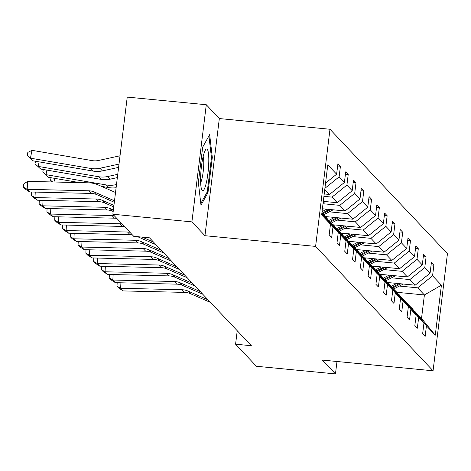 <?xml version="1.0" encoding="UTF-8"?>
<svg xmlns="http://www.w3.org/2000/svg" width="471" height="471" viewBox="0 0 471 471"><rect width="100%" height="100%" fill="white"/><g stroke="black" fill="none" stroke-linecap="round" stroke-linejoin="round"><path stroke-width="0.71" d="M206.28 104.733L191.897 221.876L204.95 235.7L219.333 118.557L206.28 104.733L127.235 97.091L112.852 214.228L133.693 236.301L149.501 237.831L251.39 345.726L235.582 344.195L256.424 366.267L335.464 373.909L336.989 361.498M219.333 118.557L329.988 129.26L447.45 253.651L433.067 370.789L315.605 246.404L329.988 129.26M191.897 221.876L112.852 214.228M325.543 183.137L336.624 174.211L337.931 163.608L340.427 166.251L337.636 165.98M396.859 292.303L424.4 294.964L417.659 287.828L432.572 275.818L441.409 285.173L435.263 335.193L426.432 325.838L425.13 336.447L422.634 333.804L423.935 323.194L418.642 317.589L417.341 328.199L414.845 325.555L416.146 314.952L410.853 309.347L409.552 319.95L407.056 317.307L408.357 306.703L403.07 301.099L401.763 311.702L399.267 309.058L400.574 298.455L395.281 292.85L393.98 303.459L391.483 300.816L392.785 290.207L387.492 284.608L386.191 295.211L383.694 292.568L384.995 281.964L379.703 276.359L378.401 286.963L375.905 284.319L377.206 273.716L371.919 268.111L370.618 278.72L368.122 276.077L369.423 265.467L364.13 259.862L362.829 270.472L360.333 267.828L361.634 257.219L356.341 251.62L355.04 262.223L352.543 259.58L353.845 248.976L348.558 243.372L347.251 253.975L344.754 251.331L346.061 240.728L340.768 235.123L339.467 245.732L336.971 243.089L338.272 232.48L332.979 226.875L331.678 237.484L329.182 234.841L330.483 224.231L321.646 214.876L327.792 164.856L336.624 174.211M324.913 188.306L339.12 176.855L340.427 166.251M339.12 176.855L344.413 182.46L345.714 171.85L348.21 174.494L345.426 174.229M323.306 201.364L337.289 202.718L331.996 197.114L346.909 185.103L348.21 174.494M346.909 185.103L352.202 190.708L353.503 180.099L355.999 182.742L353.215 182.471M322.399 208.771L345.078 210.967L339.785 205.362L354.698 193.351L355.999 182.742M354.698 193.351L359.991 198.95L361.292 188.347L363.789 190.99L360.998 190.72M325.349 216.548L352.867 219.209L347.574 213.61L362.487 201.594L363.789 190.99M362.487 201.594L367.774 207.199L369.076 196.595L371.572 199.239L368.787 198.968M333.138 224.797L360.651 227.458L355.358 221.853L370.271 209.842L371.572 199.239M370.271 209.842L375.564 215.447L376.865 204.838L379.361 207.481L376.576 207.211M340.927 233.045L368.44 235.706L363.147 230.101L378.06 218.091L379.361 207.481M378.06 218.091L383.353 223.69L384.654 213.086L387.15 215.73L384.36 215.459M348.717 241.293L376.229 243.954L370.936 238.35L385.849 226.333L387.15 215.73M385.849 226.333L391.136 231.938L392.443 221.335L394.939 223.978L392.149 223.707M356.5 249.536L384.012 252.197L378.725 246.598L393.632 234.582L394.939 223.978M393.632 234.582L398.925 240.186L400.226 229.583L402.723 232.221L399.938 231.956M364.289 257.784L391.801 260.445L386.508 254.84L401.422 242.83L402.723 232.221M401.422 242.83L406.714 248.435L408.016 237.826L410.512 240.469L407.727 240.198M372.078 266.033L399.591 268.694L394.298 263.089L409.211 251.078L410.512 240.469M409.211 251.078L414.504 256.677L415.805 246.074L418.301 248.717L415.51 248.447M379.862 274.281L407.38 276.942L402.087 271.337L416.994 259.321L418.301 248.717M416.994 259.321L422.287 264.926L423.588 254.322L426.084 256.966L423.299 256.695M387.651 282.523L415.163 285.185L409.87 279.58L424.783 267.569L426.084 256.966M424.783 267.569L430.076 273.174L431.377 262.565L433.873 265.208L431.089 264.943M432.572 275.818L433.873 265.208M321.893 212.886L326.627 217.902L338.272 232.48M321.881 212.98L332.979 226.875M324.219 193.958L329.5 194.47L324.772 189.46M329.5 194.47L344.413 182.46M346.061 240.728L334.416 226.145L328.705 220.505M329.123 220.54L340.768 235.123M323.924 196.336L331.996 197.114M337.289 202.718L352.202 190.708M353.845 248.976L342.199 234.393L336.494 228.747M336.906 228.788L348.558 243.372M323.018 203.737L339.785 205.362M345.078 210.967L359.991 198.95M361.634 257.219L349.988 242.642L344.277 236.995M344.695 237.037L356.341 251.62M329.276 211.838L347.574 213.61M352.867 219.209L367.774 207.199M369.423 265.467L357.777 250.884L352.067 245.244M352.485 245.285L364.13 259.862M337.059 220.087L355.358 221.853M360.651 227.458L375.564 215.447M377.206 273.716L365.561 259.132L359.856 253.492L365.714 250.431M360.274 253.528L371.919 268.111M344.849 228.329L363.147 230.101M368.44 235.706L383.353 223.69M384.995 281.964L373.35 267.381L367.639 261.735M368.057 261.776L379.703 276.359M352.638 236.577L370.936 238.35M376.229 243.954L391.136 231.938M392.785 290.207L381.139 275.629L375.428 269.983L381.292 266.922M375.846 270.024L387.492 284.608M360.421 244.826L378.725 246.598M384.012 252.197L398.925 240.186M400.574 298.455L388.922 283.872L383.217 278.231M383.635 278.273L395.281 292.85M368.21 253.074L386.508 254.84M391.801 260.445L406.714 248.435M408.357 306.703L396.712 292.12L391.007 286.474M391.419 286.515L403.07 301.099M375.999 261.317L394.298 263.089M399.591 268.694L414.504 256.677M416.146 314.952L404.501 300.368L398.79 294.722M399.208 294.764L410.853 309.347M383.788 269.565L402.087 271.337M407.38 276.942L422.287 264.926M423.935 323.194L412.29 308.617L406.579 302.971M406.997 303.012L418.642 317.589M391.572 277.813L409.87 279.58M415.163 285.185L430.076 273.174M435.263 335.193L421.521 318.396L414.368 311.219M414.786 311.26L426.432 325.838M204.95 235.7L315.605 246.404M433.067 370.789L322.411 360.085L335.464 373.909M237.231 330.736L235.582 344.195M399.361 286.062L417.659 287.828M421.521 318.396L424.4 294.964L441.409 285.173M321.828 213.398L330.483 224.231M207.976 192.651L212.309 157.373L209.66 134.635L202.677 147.17L198.344 182.448L200.993 205.191L207.976 192.651L206.893 192.545M211.408 157.285L212.309 157.373M210.531 302.459L190.484 293.698A16.12 15.708 -43.4 0 0 184.579 292.397L123.137 290.919L120.641 288.276L117.002 286.185L117.161 283.006L117.567 282.724M120.917 282.806L120.641 288.276L182.083 289.753A16.12 15.708 -43.4 0 1 187.988 291.054L208.035 299.815M123.137 290.919L118.745 288.04L117.002 286.185M389.37 282.694L388.322 283.236M396.865 283.418L390.989 286.462M403.264 284.037L393.738 288.97M399.296 283.654L392.19 287.334M392.79 287.969L400.833 283.801M202.742 294.21L182.695 285.45A16.12 15.708 -43.4 0 0 176.79 284.148L115.348 282.671L112.852 280.027L109.213 277.943L109.372 274.758L109.778 274.475M113.128 274.558L112.852 280.027L174.294 281.505A16.12 15.708 -43.4 0 1 180.199 282.812L200.246 291.567M115.348 282.671L110.962 279.792L109.213 277.943M194.959 285.962L174.906 277.207A16.12 15.708 -43.4 0 0 169.007 275.906L107.565 274.422L105.068 271.779L101.424 269.695L101.583 266.515L101.995 266.233M105.339 266.309L105.068 271.779L166.51 273.262A16.12 15.708 -43.4 0 1 172.41 274.564L192.462 283.318M107.565 274.422L103.173 271.543L101.424 269.695M381.587 274.446L380.533 274.987M389.075 275.17L383.206 278.214M395.475 275.788L385.955 280.728M391.507 275.405L384.407 279.085M385.007 279.721L393.044 275.553M373.797 266.197L372.749 266.739M387.692 267.54L378.166 272.479M383.724 267.157L376.617 270.843M377.218 271.473L385.26 267.304M206.239 183.113A20.96 3.603 95.5 0 0 208.788 158.315A20.96 3.603 95.5 0 0 205.533 149.86A20.96 3.603 95.5 0 0 203.148 156.584A20.96 3.603 95.5 0 0 201.688 189.63A20.96 3.603 95.5 0 0 206.239 183.113M200.64 182.724A14.348 2.467 95.5 0 0 202.012 178.568A14.348 2.467 95.5 0 0 203.184 156.437M208.924 135.954L211.461 157.703L207.264 191.885L200.799 203.496M187.17 277.719L167.117 268.959A16.12 15.708 -43.4 0 0 161.217 267.658L99.775 266.18L97.279 263.536L93.635 261.446L93.794 258.267L94.206 257.984M97.556 258.067L97.279 263.536L158.721 265.014A16.12 15.708 -43.4 0 1 164.62 266.315L184.673 275.076M99.775 266.18L95.383 263.295L93.635 261.446M366.008 257.949L364.96 258.497M373.503 258.673L367.627 261.723M379.903 259.297L370.377 264.231M375.935 258.909L368.828 262.594M369.429 263.23L377.471 259.062M179.38 269.471L159.333 260.71A16.12 15.708 -43.4 0 0 153.428 259.409L91.986 257.931L89.49 255.288L85.852 253.198L86.01 250.019L86.417 249.736M89.767 249.818L89.49 255.288L150.932 256.766A16.12 15.708 -43.4 0 1 156.837 258.067L176.884 266.827M91.986 257.931L87.594 255.052L85.852 253.198M358.219 249.707L357.171 250.248M372.114 251.049L362.588 255.989M368.145 250.666L361.045 254.346M361.64 254.982L369.682 250.813M171.597 261.222L151.544 252.468A16.12 15.708 -43.4 0 0 145.645 251.161L84.197 249.683L81.707 247.04L78.062 244.955L78.221 241.77L78.633 241.493M81.978 241.57L81.707 247.04L143.149 248.523A16.12 15.708 -43.4 0 1 149.048 249.824L169.101 258.579M84.197 249.683L79.811 246.804L78.062 244.955M350.436 241.458L349.388 242M357.925 242.182L352.055 245.226M364.33 242.8L354.804 247.74M360.362 242.418L353.256 246.097M353.856 246.733L361.893 242.565M163.808 252.98L143.755 244.219A16.12 15.708 -43.4 0 0 137.856 242.918L76.414 241.435L73.918 238.791L70.273 236.707L70.432 233.528L70.844 233.245M74.188 233.322L73.918 238.791L135.36 240.275A16.12 15.708 -43.4 0 1 141.259 241.576L161.312 250.337M76.414 241.435L72.022 238.556L70.273 236.707M342.647 233.21L341.599 233.757M350.141 233.934L344.266 236.978M356.541 234.552L347.015 239.492M352.573 234.169L345.467 237.855M346.067 238.485L354.11 234.317M156.019 244.732L137.579 236.678M132.369 234.894A16.12 15.708 -43.4 0 0 130.067 234.67L68.625 233.192L66.128 230.549L62.49 228.459L62.649 225.279L63.055 224.997M66.405 225.079L66.128 230.549L127.57 232.026A16.12 15.708 -43.4 0 1 129.872 232.25M153.522 242.088L142.148 237.119M68.625 233.192L64.233 230.307L62.49 228.459M334.857 224.961L333.809 225.509M342.352 225.691L336.477 228.735M348.752 226.31L339.226 231.243M344.784 225.921L337.683 229.607M338.278 230.242L346.32 226.074M124.579 226.645A16.12 15.708 -43.4 0 0 122.277 226.421L60.836 224.944L58.339 222.3L54.701 220.21L54.86 217.031L55.266 216.748M58.616 216.831L58.339 222.3L119.781 223.778A16.12 15.708 -43.4 0 1 122.083 224.002M60.836 224.944L56.449 222.065L54.701 220.21M327.074 216.719L326.02 217.261M334.563 217.443L328.693 220.487M340.963 218.061L331.443 223.001M336.995 217.679L329.894 221.358M330.495 221.994L338.531 217.826M116.79 218.403A16.12 15.708 -43.4 0 0 114.494 218.179L53.052 216.695L50.556 214.052L46.912 211.968L47.071 208.788L47.483 208.506M50.827 208.582L50.556 214.052L111.998 215.535A16.12 15.708 -43.4 0 1 114.294 215.759M53.052 216.695L48.66 213.816L46.912 211.968M54.695 178.362L53.982 182M326.78 209.195L322.046 211.65M333.18 209.813L323.654 214.752M329.211 209.43L322.105 213.116M322.706 213.746L330.748 209.577M52.175 181.953L50.574 180.263L51.068 177.744M50.574 180.263L52.652 181.965M113.193 211.485L112.604 211.232A16.12 15.708 -43.4 0 0 106.705 209.931L45.263 208.453L42.767 205.809L39.122 203.719L39.287 200.54L39.694 200.257M43.044 200.34L42.767 205.809L104.209 207.287A16.12 15.708 -43.4 0 1 110.108 208.588L113.37 210.013M45.263 208.453L40.871 205.568L39.122 203.719M46.906 170.119L46.011 174.664L106.375 184.968A24.18 23.562 -43.4 0 0 115.489 184.75L116.502 184.532M325.39 201.564L323.141 202.736M101.418 186.339L108.866 187.611A24.18 23.562 -43.4 0 0 116.107 187.729M48.507 177.308L42.784 172.015L48.507 177.308L79.611 182.618M42.784 172.015L43.279 169.501M113.752 206.887L104.821 202.983A16.12 15.708 -43.4 0 0 98.916 201.682L37.474 200.204L34.978 197.561L31.339 195.471L31.498 192.292L31.904 192.009M35.254 192.091L34.978 197.561L96.42 199.039A16.12 15.708 -43.4 0 1 102.325 200.34L113.935 205.415M37.474 200.204L33.082 197.32L31.339 195.471M39.117 161.871L38.228 166.416L98.586 176.719A24.18 23.562 -43.4 0 0 107.706 176.507L117.756 174.317M40.724 169.06L35.001 163.767L40.724 169.06L101.082 179.363A24.18 23.562 -43.4 0 0 110.202 179.151L117.35 177.591M35.001 163.767L35.496 161.253M114.318 202.289L97.032 194.735A16.12 15.708 -43.4 0 0 91.133 193.434L29.691 191.956L27.194 189.313L23.55 187.222L23.709 184.043L27.589 181.364L89.031 182.842A24.18 23.562 136.6 0 1 97.886 184.797L115.519 192.498M27.589 181.364L27.194 189.313L88.636 190.79A16.12 15.708 -43.4 0 1 94.536 192.091L114.5 200.817M29.691 191.956L25.299 189.077L23.55 187.222M120.028 155.789L98.415 160.493A16.12 15.708 136.6 0 1 92.34 160.635L31.981 150.331L30.438 158.174L90.797 168.471A24.18 23.562 -43.4 0 0 99.917 168.259L119.01 164.108M32.935 160.817L27.212 155.524L32.935 160.817L93.293 171.114A24.18 23.562 -43.4 0 0 102.413 170.902L118.604 167.382M27.212 155.524L27.83 152.386L31.981 150.331M190.484 293.698L187.988 291.054M184.579 292.397L182.083 289.753M182.695 285.45L180.199 282.812M176.79 284.148L174.294 281.505M174.906 277.207L172.41 274.564M169.007 275.906L166.51 273.262M167.117 268.959L164.62 266.315M161.217 267.658L158.721 265.014M159.333 260.71L156.837 258.067M153.428 259.409L150.932 256.766M151.544 252.468L149.048 249.824M145.645 251.161L143.149 248.523M143.755 244.219L141.259 241.576M137.856 242.918L135.36 240.275M130.067 234.67L127.57 232.026M122.277 226.421L119.781 223.778M114.494 218.179L111.998 215.535M112.604 211.232L110.108 208.588M106.705 209.931L104.209 207.287M106.375 184.968L108.866 187.611M115.489 184.75L116.361 185.674M104.821 202.983L102.325 200.34M98.916 201.682L96.42 199.039M98.586 176.719L101.082 179.363M107.706 176.507L110.202 179.151M97.032 194.735L94.536 192.091M91.133 193.434L88.636 190.79M90.797 168.471L93.293 171.114M99.917 168.259L102.413 170.902"/></g></svg>
